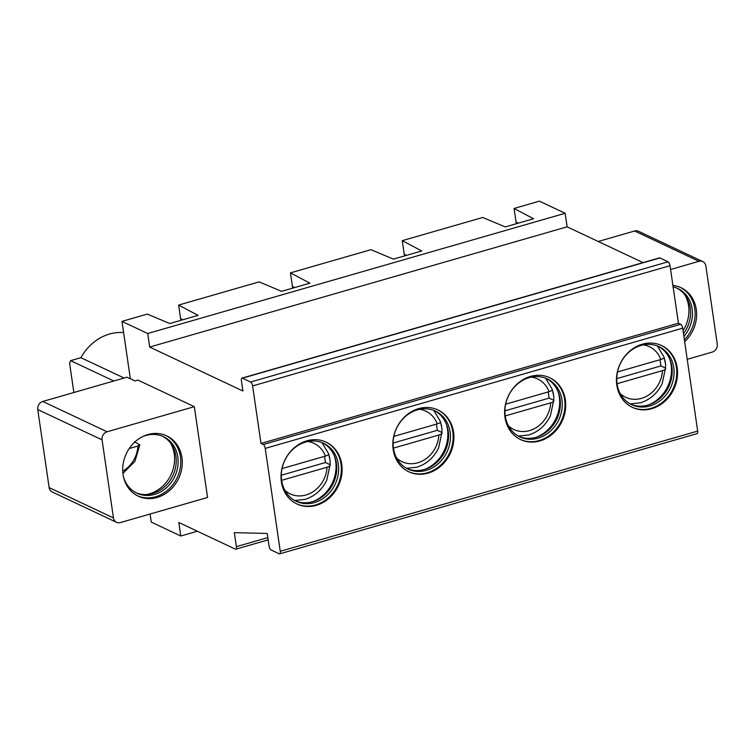 <?xml version="1.0" encoding="UTF-8"?>
<svg xmlns="http://www.w3.org/2000/svg" width="755" height="755" viewBox="0 0 755 755"><rect width="100%" height="100%" fill="white"/><g stroke="black" fill="none" stroke-linecap="round" stroke-linejoin="round"><path stroke-width="1.13" d="M598.215 241.487L634.644 230.992A6.748 5.861 -64.8 0 1 638.456 231.256L702.782 261.579A6.748 5.861 115.2 0 0 698.97 261.315L670.591 269.488M659.889 257.946L242.449 378.18L250.622 382.03L668.062 261.806L659.889 257.946A3.379 1.331 -106.1 0 0 659.417 257.889L241.987 378.123A3.379 1.331 -106.1 0 0 241.402 380.652L242.912 391.005L149.688 347.055L567.118 226.821L643.034 262.608M565.146 213.287L539.419 201.151L514.07 208.456L533.54 218.761L505.218 226.925L482.766 217.468L402.255 240.656L421.734 250.971L393.402 259.125L370.95 249.678L290.448 272.866L309.918 283.172L281.587 291.336L259.135 281.879L178.633 305.067L198.103 315.382L169.781 323.536L147.329 314.089L121.98 321.385L147.706 333.512L565.146 213.287L567.118 226.821M697.686 431.086L682.68 328.18L265.241 448.404L280.256 551.31L697.686 431.086A3.379 1.331 73.9 0 1 697.11 433.615L279.671 553.849A3.379 1.331 73.9 0 1 279.208 553.783L271.036 549.933A3.379 1.331 -106.1 0 1 269.054 546.035L267.223 533.455L234.333 532.634L236.372 546.648L267.827 537.598M682.68 328.18A3.379 1.331 -106.1 0 0 680.699 324.282L678.424 323.206L670.034 265.703L252.604 385.928L260.994 443.44L678.424 323.206M668.062 261.806A3.379 1.331 73.9 0 1 670.034 265.703M250.622 382.03A3.379 1.331 73.9 0 1 252.604 385.928M260.994 443.44L263.259 444.506L680.699 324.282M265.241 448.404A3.379 1.331 -106.1 0 0 263.259 444.506M428.076 473.13A34.183 29.69 -64.8 0 1 408.795 471.79A34.183 29.69 -64.8 0 1 393.27 438.778A34.183 29.69 -64.8 0 1 418.666 408.615A34.183 29.69 -64.8 0 1 437.947 409.956A34.183 29.69 -64.8 0 1 453.481 442.968A34.183 29.69 -64.8 0 1 428.076 473.13M539.891 440.929A34.183 29.69 -64.8 0 1 520.61 439.589A34.183 29.69 -64.8 0 1 505.076 406.577A34.183 29.69 -64.8 0 1 530.482 376.415A34.183 29.69 -64.8 0 1 549.763 377.755A34.183 29.69 -64.8 0 1 565.297 410.758A34.183 29.69 -64.8 0 1 539.891 440.929M651.707 408.719A34.183 29.69 -64.8 0 1 632.426 407.379A34.183 29.69 -64.8 0 1 616.892 374.376A34.183 29.69 -64.8 0 1 642.297 344.204A34.183 29.69 -64.8 0 1 661.578 345.545A34.183 29.69 -64.8 0 1 677.103 378.557A34.183 29.69 -64.8 0 1 651.707 408.719M316.269 505.34A34.183 29.69 -64.8 0 1 296.989 504A34.183 29.69 -64.8 0 1 281.455 470.988A34.183 29.69 -64.8 0 1 306.851 440.826A34.183 29.69 -64.8 0 1 326.141 442.156A34.183 29.69 -64.8 0 1 341.666 475.169A34.183 29.69 -64.8 0 1 316.269 505.34M325.754 441.986A34.183 29.69 115.2 0 1 340.873 475.046A34.183 29.69 115.2 0 1 315.514 504.982A34.183 29.69 -64.8 0 1 296.611 503.812M314.391 502.594A32.069 27.86 115.2 0 0 338.221 474.291A32.069 27.86 115.2 0 0 323.65 443.317A32.069 27.86 115.2 0 0 305.558 442.062A32.069 27.86 -64.8 0 0 281.728 470.365A32.069 27.86 -64.8 0 0 296.3 501.339A32.069 27.86 -64.8 0 0 314.391 502.594M322.696 442.892A32.069 27.86 115.2 0 1 334.776 456.907A32.069 27.86 115.2 0 1 313.853 501.273A32.069 27.86 115.2 0 1 312.495 501.707A32.069 27.86 -64.8 0 1 295.356 500.876M312.768 501.622A34.183 29.69 115.2 0 0 334.352 455.85M282.049 468.581L325.414 456.095C328.142 455.237 329.152 454.378 328.444 453.538M328.699 454.104L330.171 460.965L330.067 464.693L325.471 462.522L324.575 456.341M281.624 480.331L327.038 467.251C329.765 466.392 330.775 465.542 330.067 464.693L326.773 480.189C321.941 489.967 314.665 496.375 304.935 499.423L294.714 500.518M281.304 475.244L325.471 462.522M437.57 409.786A34.183 29.69 115.2 0 1 452.689 442.845A34.183 29.69 115.2 0 1 427.321 472.772A34.183 29.69 -64.8 0 1 408.417 471.611M426.197 470.393A32.069 27.86 115.2 0 0 450.037 442.09A32.069 27.86 115.2 0 0 435.465 411.116A32.069 27.86 115.2 0 0 417.373 409.861A32.069 27.86 -64.8 0 0 393.534 438.164A32.069 27.86 -64.8 0 0 408.106 469.138A32.069 27.86 -64.8 0 0 426.197 470.393M434.502 410.692A32.069 27.86 115.2 0 1 446.582 424.697A32.069 27.86 115.2 0 1 425.669 469.072A32.069 27.86 115.2 0 1 424.31 469.497A32.069 27.86 -64.8 0 1 407.171 468.666M424.584 469.421A34.183 29.69 115.2 0 0 446.167 423.64M393.865 436.381L437.23 423.895C439.957 423.026 440.967 422.177 440.259 421.337M440.514 421.903L441.986 428.755L441.883 432.483L437.287 430.322L436.381 424.131M393.44 448.121L438.853 435.04C441.571 434.182 442.581 433.332 441.883 432.483L438.589 447.989C433.757 457.766 426.481 464.174 416.751 467.213L406.52 468.317M393.119 443.043L437.287 430.322M549.385 377.575A34.183 29.69 115.2 0 1 564.504 410.644A34.183 29.69 115.2 0 1 539.136 440.571A34.183 29.69 -64.8 0 1 520.233 439.41M538.013 438.183A32.069 27.86 115.2 0 0 561.843 409.88A32.069 27.86 115.2 0 0 547.271 378.916A32.069 27.86 115.2 0 0 529.179 377.651A32.069 27.86 -64.8 0 0 505.35 405.954A32.069 27.86 -64.8 0 0 519.921 436.928A32.069 27.86 -64.8 0 0 538.013 438.183M546.318 378.481A32.069 27.86 115.2 0 1 558.398 392.496A32.069 27.86 115.2 0 1 537.475 436.871A32.069 27.86 115.2 0 1 536.125 437.296A32.069 27.86 -64.8 0 1 518.987 436.466M536.399 437.211A34.183 29.69 115.2 0 0 557.973 391.439M505.671 404.18L549.036 391.685C551.763 390.826 552.773 389.976 552.065 389.127M552.33 389.703L553.802 396.554L553.698 400.282L549.102 398.111L548.196 391.93M505.246 415.92L550.669 402.84C553.387 401.981 554.397 401.132 553.698 400.282L550.404 415.779C545.572 425.556 538.296 431.964 528.566 435.012L518.336 436.107M504.935 410.833L549.102 398.111M661.201 345.375A34.183 29.69 115.2 0 1 676.31 378.434A34.183 29.69 115.2 0 1 650.952 408.37A34.183 29.69 -64.8 0 1 632.048 407.2M649.828 405.982A32.069 27.86 115.2 0 0 673.658 377.679A32.069 27.86 115.2 0 0 659.087 346.705A32.069 27.86 115.2 0 0 640.995 345.45A32.069 27.86 -64.8 0 0 617.165 373.753A32.069 27.86 -64.8 0 0 631.737 404.727A32.069 27.86 -64.8 0 0 649.828 405.982M658.134 346.281A32.069 27.86 115.2 0 1 670.213 360.286A32.069 27.86 115.2 0 1 649.291 404.661A32.069 27.86 115.2 0 1 647.932 405.095A32.069 27.86 -64.8 0 1 630.803 404.255M648.205 405.01A34.183 29.69 115.2 0 0 669.789 359.229M617.486 371.97L660.851 359.484C663.579 358.616 664.589 357.766 663.881 356.926M617.062 383.71L662.475 370.63C665.202 369.78 666.212 368.921 665.504 368.081L662.21 383.578C657.388 393.355 650.102 399.763 640.372 402.811L630.151 403.906M664.136 357.493L665.608 364.354L665.504 368.081L660.918 365.911L660.012 359.72M616.75 378.632L660.918 365.911M280.256 551.31A3.379 1.331 73.9 0 1 279.671 553.849M197.376 531.237L180.775 536.012L178.803 522.479L235.324 549.121A3.379 1.331 -106.1 0 0 235.796 549.178A3.379 1.331 -106.1 0 0 236.372 546.648M150.085 514.023L151.264 522.101L180.775 536.012M178.633 305.067L180.605 318.61L182.814 319.78M180.86 320.346L180.605 318.61M121.98 321.385L130.351 378.774M514.07 208.456L516.042 221.998L518.26 223.169M516.297 223.735L516.042 221.998M402.255 240.656L404.236 254.199L406.445 255.369M404.491 255.936L404.236 254.199M290.448 272.866L292.421 286.4L294.629 287.579M292.676 288.136L292.421 286.4M113.816 381.001L70.63 360.645L69.583 363.117L73.867 392.506M147.706 333.512L149.688 347.055M194.318 406.662L137.948 380.086L134.966 380.945L127.019 377.198L42.78 401.462L107.106 431.784L194.318 406.662L207.568 497.469L120.356 522.583A6.748 5.861 115.2 0 1 116.544 522.318L52.218 491.996A6.748 5.861 -64.8 0 1 49.141 487.607L37.75 409.55A6.748 5.861 -64.8 0 1 42.78 401.462M124.103 378.038L80.917 357.681A46.423 40.317 -64.8 0 1 123.622 332.625M70.63 360.645L80.917 357.681M107.106 431.784A6.748 5.861 115.2 0 0 102.076 439.872L113.458 517.93A6.748 5.861 115.2 0 0 116.544 522.318M181.936 457.539A33.333 28.954 115.2 0 0 166.704 435.871A33.333 28.954 115.2 0 0 135.324 441.581A33.333 28.954 115.2 0 0 123.046 474.499A33.333 28.954 115.2 0 0 138.278 496.177A33.333 28.954 115.2 0 0 169.658 490.457A33.333 28.954 115.2 0 0 181.936 457.539M137.523 495.808A33.333 28.954 -64.8 0 0 168.497 489.429A33.333 28.954 -64.8 0 0 180.426 456.832A33.333 28.954 115.2 0 0 165.949 435.522M142.233 436.824A31.229 27.123 115.2 0 1 163.533 436.701A31.229 27.123 115.2 0 1 177.803 457.011A31.229 27.123 -64.8 0 1 166.308 487.843A31.229 27.123 -64.8 0 1 136.9 493.194A31.229 27.123 -64.8 0 1 123.443 476.688M135.966 492.732A31.229 27.123 -64.8 0 0 148.093 494.431A31.229 27.123 -64.8 0 0 175.906 456.114A31.229 27.123 115.2 0 0 171.602 444.553A31.229 27.123 115.2 0 0 162.58 436.277M170.602 443.119A33.333 28.954 115.2 0 1 174.245 453.915A33.333 28.954 -64.8 0 1 146.347 494.563M122.914 473.451L134.928 461.409L139.807 444.855L134.55 441.826M129.237 448.527L137.92 446.026A27.944 24.273 -64.8 0 1 122.735 471.243M139.505 444.459L137.92 446.026M687.22 359.314L712.22 352.113A6.748 5.861 115.2 0 0 717.25 344.025L705.859 265.968A6.748 5.861 115.2 0 0 702.782 261.579M672.922 285.447A33.333 28.954 -64.8 0 1 681.048 287.731A33.333 28.954 -64.8 0 1 696.28 309.399A33.333 28.954 -64.8 0 1 684.653 341.732M680.283 287.381A33.333 28.954 -64.8 0 1 694.76 308.691A33.333 28.954 115.2 0 1 684.37 339.807M683.879 336.419A31.229 27.123 115.2 0 0 692.146 308.87A31.229 27.123 -64.8 0 0 677.877 288.561A31.229 27.123 -64.8 0 0 673.13 286.919M676.924 288.136A31.229 27.123 -64.8 0 1 685.946 296.413A31.229 27.123 -64.8 0 1 690.249 307.974A31.229 27.123 115.2 0 1 683.483 333.672M683.048 330.747A33.333 28.954 115.2 0 0 688.579 305.775A33.333 28.954 -64.8 0 0 684.936 294.978M698.97 261.315L634.644 230.992M327.038 467.251A27.944 24.273 115.2 0 1 305.945 494.987A27.944 24.273 -64.8 0 1 284.833 490.288M325.414 456.095A27.944 24.273 115.2 0 0 307.823 441.515M438.853 435.04A27.944 24.273 115.2 0 1 417.76 462.787A27.944 24.273 -64.8 0 1 396.639 458.077M437.23 423.895A27.944 24.273 115.2 0 0 419.638 409.304M550.669 402.84A27.944 24.273 115.2 0 1 529.576 430.586A27.944 24.273 -64.8 0 1 508.455 425.877M549.036 391.685A27.944 24.273 115.2 0 0 531.444 377.104M662.475 370.63A27.944 24.273 115.2 0 1 641.391 398.376A27.944 24.273 -64.8 0 1 620.27 393.666M660.851 359.484A27.944 24.273 115.2 0 0 643.26 344.893M37.75 409.55L102.076 439.872M113.458 517.93L49.141 487.607M329.435 456.53L330.171 460.965M322.007 442.619L328.68 453.868M441.241 424.329L441.986 428.755M433.823 410.418L440.495 421.658M553.056 392.119L553.802 396.554M545.629 378.208L552.301 389.457M664.872 359.918L665.608 364.354M657.445 346.007L664.117 357.257M268.157 539.863L235.796 549.178"/></g></svg>
